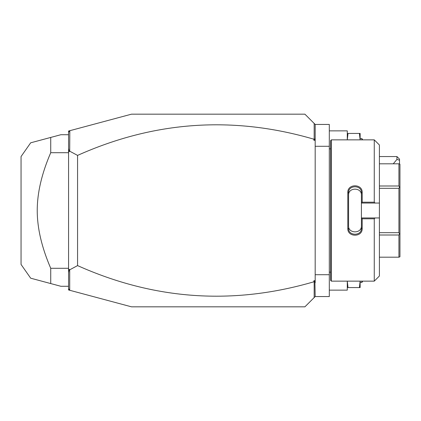 <?xml version="1.0" encoding="UTF-8"?>
<svg xmlns="http://www.w3.org/2000/svg" width="421" height="421" viewBox="0 0 421 421"><rect width="100%" height="100%" fill="white"/><g stroke="black" fill="none" stroke-linecap="round" stroke-linejoin="round"><path stroke-width="0.63" d="M69.812 290.301L68.576 289.969L68.576 288.685L69.812 290.301L131.51 306.83L304.904 306.83L315.182 296.558L314.897 281.428L314.166 281.981L314.166 297.573M313.892 139.209C233.255 115.612 154.475 121.011 77.564 155.402L69.712 151.181L69.812 130.699L131.51 114.17L304.904 114.17L315.182 124.442L315.182 138.256L314.897 139.572L313.892 140.298L313.892 139.209L314.166 139.019L314.897 139.572M329.306 290.132L347.288 290.132L347.288 281.144L348.014 287.564L347.288 287.564M329.306 130.868L347.288 130.868L347.288 139.856L348.014 133.436L359.408 133.436L360.134 139.856L360.134 133.436L359.408 133.436M359.408 287.564L360.134 287.564L360.134 281.144L359.408 287.564L348.014 287.564M361.934 281.144L361.934 282.428L360.134 282.428M362.702 281.144L361.934 282.428M347.288 133.436L348.014 133.436M361.934 139.856L361.934 138.572L360.134 138.572M362.702 139.856L361.934 138.572M314.166 123.427L314.166 139.019M68.576 288.685L68.576 132.315L69.712 130.831M68.576 132.315L68.576 131.031L69.812 130.699M68.576 272.613L69.239 269.356L69.712 269.819L77.564 265.598C154.475 299.989 233.255 305.388 313.892 281.791L313.892 280.702L315.182 280.702L315.182 282.744M69.239 269.356L68.576 269.677M69.712 151.181L69.239 151.644L68.576 151.323M77.564 155.402L77.564 265.598M69.712 290.169L69.712 269.819M314.166 281.981L313.892 281.791M315.182 138.256L315.182 140.298L313.892 140.298M315.182 140.298L315.182 280.702M313.892 280.702L314.897 281.428M315.182 124.442L329.306 124.442L329.306 296.558L315.182 296.558M315.182 146.282L329.306 146.282M315.182 274.718L329.306 274.718M331.364 281.144L331.364 139.856L330.59 140.63L330.59 280.37L331.364 281.144L374.264 281.144L374.264 218.809L362.186 218.809L362.186 228.456C362.592 237.444 347.399 237.439 347.804 228.456L347.804 192.544L348.572 192.739L348.572 225.877C348.162 233.829 361.834 233.829 361.418 225.877L361.418 228.261C361.834 236.192 348.156 236.197 348.572 228.261L347.804 228.456M374.264 281.144L379.4 276.002L379.4 217.952L375.122 217.952L374.264 218.809M375.122 217.952L361.418 217.952L362.186 218.809M361.418 218.036L361.418 228.261L362.186 228.456M361.418 217.952L361.418 202.964L362.186 202.191L374.264 202.191L375.122 203.048L379.4 203.048L379.4 144.998L374.264 139.856L374.264 202.191M347.804 192.544C347.399 183.561 362.597 183.561 362.186 192.544L362.186 202.191M362.186 192.544L361.418 192.739L361.418 202.964M348.572 195.123C348.167 187.171 361.828 187.171 361.418 195.123L361.418 192.739C361.834 184.808 348.156 184.803 348.572 192.739M361.418 203.048L375.122 203.048M379.4 217.952L379.4 203.048M379.4 185.998L398.924 185.998L399.592 187.156L398.924 188.313L398.924 232.687L399.592 233.844L398.924 235.002L398.924 257.189L399.95 256.773L399.95 233.634L399.592 233.844M379.4 163.811L398.924 163.811L398.924 185.998M379.4 188.313L398.924 188.313M399.592 187.156L399.95 187.366L399.95 164.227L398.924 163.811M379.4 257.189L398.924 257.189M379.4 235.002L398.924 235.002M379.4 232.687L398.924 232.687M399.95 187.366L399.95 233.634M68.576 148.387L69.239 151.644M68.576 134.72L60.866 134.72L50.73 137.435L50.73 152.702C41.721 173.589 37.222 192.855 37.237 210.5C37.227 228.15 41.721 247.416 50.73 268.298L68.576 268.298M50.73 152.702L68.576 152.702M68.576 286.28L60.866 286.28L30.675 278.192L50.73 283.565L50.73 268.298M50.73 137.435L30.675 142.808L50.73 137.435M30.675 142.808L21.05 156.554L21.05 264.446L30.675 278.192L49.899 283.344M396.94 156.554L399.513 159.122L399.513 160.185L396.94 159.438L396.94 156.554L379.4 156.554M399.513 160.185L399.513 163.811M396.94 159.438L393.251 163.811M330.59 148.85L329.306 148.85M331.364 139.856L374.264 139.856M330.59 272.15L329.306 272.15"/></g></svg>
